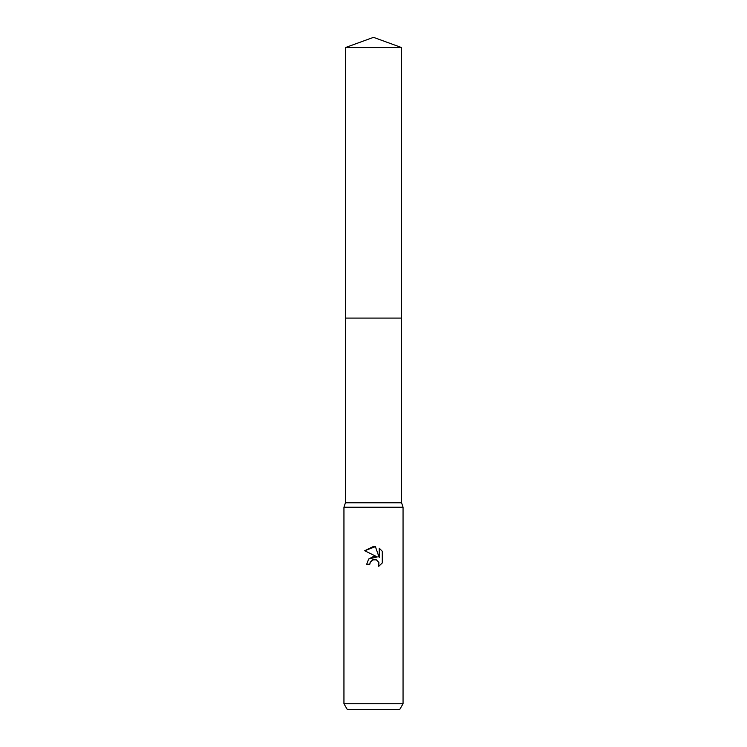 <?xml version="1.0" encoding="UTF-8"?>
<svg xmlns="http://www.w3.org/2000/svg" width="747" height="747" viewBox="0 0 747 747"><rect width="100%" height="100%" fill="white"/><g stroke="black" fill="none" stroke-linecap="round" stroke-linejoin="round"><path stroke-width="1.12" d="M345.422 47.565L401.578 47.565L373.5 37.35L345.422 47.565L345.431 502.787L401.569 502.787L403.053 507.222L403.053 703.739L343.947 703.739L347.364 709.65L399.636 709.65L403.053 703.739M345.431 502.787L343.947 507.222L403.053 507.222M369.812 564.246L366.702 564.246L368.626 559.064L373.5 556.478L377.263 556.935L364.723 550.744L373.5 546.421L375.405 546.627L379.233 557.654L379.233 548.205L382.277 551.286L382.277 562.939L378.748 566.319L378.888 562.407L376.339 559.848L373.5 559.606L370.307 562.099L369.812 564.246L370.12 562.51M375.405 546.627L364.723 550.744M382.277 551.286L379.233 548.214M377.263 556.935L368.673 559.008M370.307 562.099L372.725 559.848L376.339 559.848L378.888 562.407L378.748 566.319L382.277 562.939M345.422 318.091L401.578 318.091L401.569 502.787M401.578 47.565L401.578 318.091M343.947 507.222L343.947 703.739"/></g></svg>
